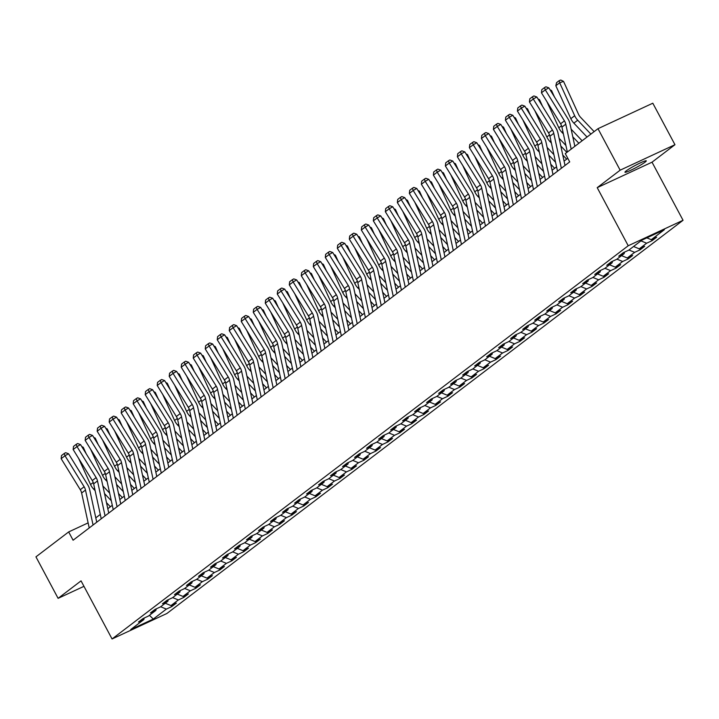 <?xml version="1.0" encoding="UTF-8"?>
<svg xmlns="http://www.w3.org/2000/svg" width="719" height="719" viewBox="0 0 719 719"><rect width="100%" height="100%" fill="white"/><g stroke="black" fill="none" stroke-linecap="round" stroke-linejoin="round"><path stroke-width="1.08" d="M626.141 170.942A12.097 1.15 151.9 0 0 624.955 172.236A12.097 1.15 151.9 0 0 633.349 169.001A12.097 1.15 151.9 0 0 645.105 162.126A12.097 1.15 151.9 0 0 646.3 160.84A12.097 1.15 151.9 0 0 637.897 164.067A12.097 1.15 151.9 0 0 626.141 170.942M674.961 144.708L620.146 170.178L597.21 187.659L652.025 162.188L674.961 144.708L652.807 103.212L597.983 128.683L565.278 153.605L569.709 161.901L73.095 540.221L68.665 531.925L35.95 556.848L58.104 598.343L83.961 586.327M652.025 162.188L683.05 220.284L166.889 613.496L112.065 638.966L628.226 245.754L683.05 220.284M153.282 619.068L166.359 609.101L171.769 606.584L176.389 603.07L170.978 605.578L178.366 599.952L183.776 597.435L188.396 593.921L182.986 596.428L190.373 590.802L195.784 588.295L200.403 584.772L194.993 587.288L202.381 581.653L207.791 579.146L212.411 575.622L207 578.139L214.388 572.513L219.798 569.996L224.418 566.482L219.007 568.99L226.395 563.363L231.806 560.847L236.425 557.333L231.015 559.84L238.402 554.214L243.813 551.698L248.432 548.184L243.022 550.7L250.41 545.065L255.82 542.557L260.44 539.034L255.029 541.551L262.417 535.916L267.827 533.408L272.447 529.885L267.037 532.402L274.424 526.775L279.835 524.259L284.454 520.745L279.044 523.252L286.432 517.626L291.842 515.11L296.462 511.595L291.051 514.103L298.439 508.477L303.849 505.969L308.469 502.446L303.058 504.963L310.455 499.328L315.857 496.82L320.476 493.297L315.066 495.813L322.463 490.187L327.864 487.671L332.484 484.157L327.073 486.664L334.47 481.038L339.871 478.521L344.491 475.007L339.08 477.515L346.477 471.889L351.879 469.372L356.498 465.858L351.088 468.375L358.484 462.739L363.886 460.232L368.505 456.709L363.095 459.225L370.492 453.599L375.893 451.083L380.513 447.56L375.102 450.076L382.499 444.45L387.901 441.933L392.52 438.419L387.11 440.927L394.506 435.301L399.908 432.784L404.527 429.27L399.117 431.786L406.514 426.151L411.915 423.644L416.535 420.121L411.124 422.637L418.521 417.002L423.922 414.495L428.542 410.971L423.132 413.488L430.528 407.862L435.93 405.345L440.549 401.831L435.139 404.339L442.536 398.712L447.937 396.196L452.557 392.682L447.146 395.189L454.543 389.563L459.944 387.056L464.564 383.533L459.153 386.049L466.55 380.414L471.952 377.906L476.571 374.383L471.161 376.9L478.557 371.274L483.959 368.757L488.578 365.243L483.168 367.751L490.565 362.124L495.966 359.608L500.586 356.094L495.175 358.601L502.572 352.975L507.974 350.459L512.593 346.944L507.183 349.461L514.579 343.826L519.981 341.318L524.6 337.795L519.19 340.312L526.587 334.677L531.988 332.169L536.608 328.646L531.206 331.162L538.594 325.536L543.995 323.02L548.615 319.506L543.213 322.013L550.601 316.387L556.003 313.87L560.622 310.356L555.221 312.864L562.609 307.238L568.01 304.73L572.63 301.207L567.228 303.724L574.616 298.088L580.017 295.581L584.637 292.058L579.235 294.574L586.623 288.948L592.025 286.432L596.644 282.918L591.243 285.425L598.63 279.799L604.032 277.282L608.651 273.768L603.25 276.276L610.638 270.65L616.039 268.133L620.659 264.619L615.257 267.135L622.645 261.5L628.047 258.993L632.666 255.47L627.265 257.986L634.652 252.351L640.054 249.844L644.673 246.32L639.272 248.837L646.66 243.211L652.061 240.694L656.681 237.18L651.279 239.688L664.356 229.721L641.842 240.182L628.757 250.158L623.346 252.666L618.726 256.189L624.137 253.672L616.749 259.298L611.339 261.815L606.719 265.329L612.13 262.821L604.742 268.448L599.331 270.964L594.712 274.478L600.122 271.971L592.735 277.597L587.324 280.104L582.705 283.628L588.115 281.111L580.727 286.746L575.317 289.254L570.697 292.777L576.108 290.26L568.72 295.886L563.31 298.403L558.69 301.917L564.1 299.41L556.713 305.036L551.302 307.552L546.683 311.066L552.093 308.559L544.705 314.185L539.295 316.702L534.675 320.216L540.086 317.699L532.698 323.334L527.288 325.842L522.668 329.365L528.079 326.848L520.691 332.475L515.28 334.991L510.661 338.514L516.071 335.998L508.684 341.624L503.273 344.14L498.653 347.654L504.064 345.147L496.676 350.773L491.266 353.29L486.646 356.804L492.057 354.287L484.669 359.922L479.258 362.43L474.639 365.953L480.049 363.437L472.662 369.072L467.251 371.579L462.632 375.102L468.042 372.586L460.654 378.212L455.244 380.728L450.624 384.243L456.035 381.735L448.647 387.361L443.237 389.878L438.617 393.392L444.027 390.884L436.64 396.511L431.229 399.018L426.61 402.541L432.02 400.025L424.632 405.66L419.222 408.167L414.602 411.69L420.013 409.174L412.625 414.8L407.215 417.317L402.595 420.831L408.006 418.323L400.618 423.949L395.207 426.466L390.588 429.98L395.998 427.472L388.611 433.099L383.2 435.615L378.58 439.129L383.991 436.613L376.603 442.248L371.193 444.755L366.573 448.279L371.984 445.762L364.596 451.397L359.185 453.905L354.566 457.428L359.976 454.911L352.589 460.537L347.178 463.054L342.559 466.568L347.969 464.061L340.581 469.687L335.171 472.203L330.551 475.717L335.962 473.21L328.574 478.836L323.164 481.344L318.544 484.867L323.954 482.35L316.567 487.985L311.156 490.493L306.537 494.016L311.947 491.499L304.559 497.126L299.149 499.642L294.529 503.156L299.94 500.649L292.552 506.275L287.142 508.791L282.522 512.305L287.933 509.798L280.545 515.424L275.134 517.941L270.515 521.455L275.925 518.938L268.538 524.573L263.127 527.081L258.507 530.604L263.918 528.088L256.53 533.723L251.12 536.23L246.5 539.753L251.911 537.237L244.523 542.863L239.112 545.379L234.493 548.894L239.903 546.386L232.516 552.012L227.105 554.529L222.486 558.043L227.896 555.535L220.508 561.162L215.098 563.669L210.478 567.192L215.889 564.676L208.501 570.311L203.091 572.818L198.471 576.341L203.881 573.825L196.494 579.451L191.083 581.968L186.464 585.482L191.874 582.974L184.486 588.6L179.076 591.117L174.456 594.631L179.867 592.123L172.479 597.75L167.069 600.257L162.449 603.78L167.86 601.264L160.472 606.899L155.061 609.406L150.442 612.93L155.852 610.413L148.465 616.039L143.054 618.556L138.434 622.07L143.845 619.562L130.759 629.529L153.282 619.068L149.426 615.311M624.532 252.117L624.137 253.672M646.66 243.211L640.944 240.865M639.272 248.837L633.556 246.491M612.525 261.267L612.13 262.821M634.652 252.351L628.936 250.014M627.265 257.986L621.549 255.64M600.518 270.407L600.122 271.971M622.645 261.5L616.929 259.164M615.257 267.135L609.541 264.79M588.51 279.556L588.115 281.111M610.638 270.65L604.922 268.304M603.25 276.276L597.534 273.939M576.503 288.705L576.108 290.26M598.63 279.799L592.914 277.453M591.243 285.425L585.527 283.079M564.496 297.855L564.1 299.41M586.623 288.948L580.907 286.602M579.235 294.574L573.519 292.229M552.489 307.004L552.093 308.559M574.616 298.088L568.9 295.752M567.228 303.724L561.512 301.378M540.481 316.144L540.086 317.699M562.609 307.238L556.892 304.892M555.221 312.864L549.505 310.527M528.474 325.294L528.079 326.848M550.601 316.387L544.885 314.041M543.213 322.013L537.497 319.676M516.467 334.443L516.071 335.998M538.594 325.536L532.878 323.191M531.206 331.162L525.49 328.817M504.459 343.592L504.064 345.147M526.587 334.677L520.871 332.34M519.19 340.312L513.483 337.966M492.452 352.732L492.057 354.287M514.579 343.826L508.863 341.489M507.183 349.461L501.476 347.115M480.445 361.882L480.049 363.437M502.572 352.975L496.856 350.629M495.175 358.601L489.468 356.264M468.437 371.031L468.042 372.586M490.565 362.124L484.849 359.779M483.168 367.751L477.461 365.405M456.43 380.18L456.035 381.735M478.557 371.274L472.841 368.928M471.161 376.9L465.454 374.554M444.423 389.33L444.027 390.884M466.55 380.414L460.834 378.077M459.153 386.049L453.446 383.703M432.416 398.47L432.02 400.025M454.543 389.563L448.827 387.217M447.146 395.189L441.439 392.853M420.408 407.619L420.013 409.174M442.536 398.712L436.819 396.367M435.139 404.339L429.432 402.002M408.401 416.768L408.006 418.323M430.528 407.862L424.812 405.516M423.132 413.488L417.424 411.142M396.394 425.918L395.998 427.472M418.521 417.002L412.805 414.665M411.124 422.637L405.417 420.291M384.386 435.058L383.991 436.613M406.514 426.151L400.798 423.815M399.117 431.786L393.41 429.441M372.379 444.207L371.984 445.762M394.506 435.301L388.79 432.955M387.11 440.927L381.403 438.59M360.372 453.356L359.976 454.911M382.499 444.45L376.783 442.104M375.102 450.076L369.395 447.73M348.364 462.506L347.969 464.061M370.492 453.599L364.776 451.253M363.095 459.225L357.388 456.88M336.357 471.646L335.962 473.21M358.484 462.739L352.768 460.403M351.088 468.375L345.381 466.029M324.35 480.795L323.954 482.35M346.477 471.889L340.761 469.543M339.08 477.515L333.373 475.178M312.343 489.945L311.947 491.499M334.47 481.038L328.754 478.692M327.073 486.664L321.366 484.318M300.335 499.094L299.94 500.649M322.463 490.187L316.746 487.841M315.066 495.813L309.359 493.468M288.328 508.243L287.933 509.798M310.455 499.328L304.739 496.991M303.058 504.963L297.351 502.617M276.321 517.383L275.925 518.938M298.439 508.477L292.732 506.131M291.051 514.103L285.344 511.766M264.313 526.533L263.918 528.088M286.432 517.626L280.725 515.28M279.044 523.252L273.337 520.916M252.306 535.682L251.911 537.237M274.424 526.775L268.717 524.43M267.037 532.402L261.33 530.056M240.299 544.831L239.903 546.386M262.417 535.916L256.71 533.579M255.029 541.551L249.322 539.205M228.291 553.972L227.896 555.535M250.41 545.065L244.703 542.728M243.022 550.7L237.315 548.354M216.284 563.121L215.889 564.676M238.402 554.214L232.695 551.868M231.015 559.84L225.308 557.504M204.277 572.27L203.881 573.825M226.395 563.363L220.688 561.018M219.007 568.99L213.3 566.644M192.27 581.419L191.874 582.974M214.388 572.513L208.681 570.167M207 578.139L201.293 575.793M180.262 590.569L179.867 592.123M202.381 581.653L196.673 579.316M194.993 587.288L189.286 584.942M168.255 599.709L167.86 601.264M190.373 590.802L184.666 588.457M182.986 596.428L177.278 594.092M156.248 608.858L155.852 610.413M178.366 599.952L172.659 597.606M170.978 605.578L165.271 603.241M144.24 618.007L143.845 619.562M166.359 609.101L160.652 606.755M620.146 170.178L597.983 128.683M597.21 187.659L628.226 245.754M112.065 638.966L81.049 580.871L58.104 598.343M88.122 522.884L68.665 531.925M567.785 158.297L564.082 161.11M556.56 166.844L552.075 170.259M544.553 175.993L540.068 179.408M532.545 185.143L528.061 188.558M520.538 194.292L516.053 197.707M508.531 203.432L504.046 206.847M496.523 212.581L492.039 215.997M484.516 221.731L480.031 225.146M472.509 230.88L468.024 234.295M460.502 240.02L456.017 243.435M448.494 249.169L444.009 252.585M436.487 258.319L432.002 261.734M424.48 267.468L419.995 270.883M412.472 276.617L407.988 280.033M400.465 285.758L395.98 289.173M388.458 294.907L383.973 298.322M376.45 304.056L371.966 307.471M364.443 313.205L359.958 316.621M352.436 322.346L347.951 325.761M340.429 331.495L335.944 334.91M328.421 340.644L323.936 344.059M316.414 349.793L311.929 353.209M304.407 358.943L299.922 362.349M292.399 368.083L287.915 371.498M280.392 377.232L275.907 380.648M268.385 386.382L263.9 389.797M256.377 395.531L251.893 398.946M244.37 404.671L239.885 408.086M232.363 413.82L227.878 417.236M220.356 422.97L215.871 426.385M208.348 432.119L203.863 435.534M196.341 441.259L191.856 444.675M184.334 450.409L179.849 453.824M172.326 459.558L167.842 462.973M160.319 468.707L155.834 472.122M148.312 477.856L143.827 481.272M136.304 486.997L131.82 490.412M124.297 496.146L119.812 499.561M112.29 505.295L107.805 508.71M100.283 514.445L95.798 517.86M651.279 239.688L646.83 237.863M171.769 606.584L171.185 605.488M183.776 597.435L183.192 596.339M195.784 588.295L195.2 587.189M207.791 579.146L207.207 578.04M219.798 569.996L219.214 568.9M231.806 560.847L231.221 559.75M243.813 551.698L243.229 550.601M255.82 542.557L255.236 541.452M267.827 533.408L267.243 532.312M279.835 524.259L279.251 523.162M291.842 515.11L291.258 514.013M303.849 505.969L303.265 504.864M315.857 496.82L315.273 495.715M327.864 487.671L327.28 486.574M339.871 478.521L339.287 477.425M351.879 469.372L351.294 468.276M363.886 460.232L363.302 459.126M375.893 451.083L375.309 449.986M387.901 441.933L387.316 440.837M399.908 432.784L399.324 431.688M411.915 423.644L411.331 422.538M423.922 414.495L423.338 413.389M435.93 405.345L435.346 404.249M447.937 396.196L447.353 395.099M459.944 387.056L459.36 385.95M471.952 377.906L471.367 376.801M483.959 368.757L483.375 367.661M495.966 359.608L495.382 358.511M507.974 350.459L507.389 349.362M519.981 341.318L519.397 340.213M531.988 332.169L531.404 331.073M543.995 323.02L543.411 321.923M556.003 313.87L555.419 312.774M568.01 304.73L567.426 303.625M580.017 295.581L579.433 294.475M592.025 286.432L591.44 285.335M604.032 277.282L603.448 276.186M616.039 268.133L615.455 267.037M628.047 258.993L627.462 257.887M640.054 249.844L639.47 248.747M652.061 240.694L651.477 239.598M89.219 527.944L81.633 493A9.455 8.116 52.7 0 0 80.285 489.693L61.151 458.677L64.998 455.747L64.198 453.5L65.609 452.691L68.53 453.734L87.673 484.75A14.173 12.178 -127.3 0 1 89.686 489.702L96.741 522.21M68.53 453.734L64.998 455.747L84.132 486.763A9.455 8.116 52.7 0 1 85.48 490.07L93.066 525.005M61.151 458.677L61.501 455.549L64.198 453.5M109.63 493.072L102.853 485.927M86.19 453.734L83.242 447.272L82.388 447.586M104.525 493.594L111.301 500.739M78.623 458.389L90.549 484.552A14.173 12.178 52.7 0 0 93.578 489.037L95.115 490.664M106.493 502.653L110.375 506.751M81.741 446.535L83.242 447.272M101.226 518.794L93.641 483.851A9.455 8.116 52.7 0 0 92.293 480.553L73.158 449.537L77.005 446.598L76.205 444.351L77.616 443.542L80.537 444.585L99.68 475.601A14.173 12.178 -127.3 0 1 101.694 480.553L108.749 513.06M80.537 444.585L77.005 446.598L96.139 477.614A9.455 8.116 52.7 0 1 97.487 480.921L105.073 515.865M73.158 449.537L73.509 446.4L76.205 444.351M113.234 509.645L105.648 474.702A9.455 8.116 52.7 0 0 104.3 471.403L85.166 440.388L89.012 437.458L88.212 435.202L89.623 434.393L92.544 435.435L111.688 466.451A14.173 12.178 -127.3 0 1 113.701 471.403L120.756 503.911M92.544 435.435L89.012 437.458L108.156 468.473A9.455 8.116 52.7 0 1 109.495 471.772L117.08 506.715M85.166 440.388L85.516 437.251L88.212 435.202M121.637 483.923L114.86 476.778M98.197 444.585L95.25 438.123L94.396 438.437M116.532 484.444L123.308 491.589M90.63 449.249L102.556 475.412A14.173 12.178 52.7 0 0 105.585 479.888L107.122 481.514M118.5 493.513L122.383 497.602M93.749 437.386L95.25 438.123M133.644 474.774L126.868 467.629M110.205 435.444L107.257 428.982L106.403 429.288M128.539 475.295L135.316 482.44M102.637 440.1L114.564 466.263A14.173 12.178 52.7 0 0 117.592 470.747L119.129 472.374M130.507 484.363L134.39 488.462M105.756 428.236L107.257 428.982M125.241 500.496L117.655 465.561A9.455 8.116 52.7 0 0 116.307 462.254L97.173 431.238L101.02 428.308L100.22 426.052L101.631 425.253L104.552 426.295L123.695 457.311A14.173 12.178 -127.3 0 1 125.708 462.263L132.763 494.762M104.552 426.295L101.02 428.308L120.163 459.324A9.455 8.116 52.7 0 1 121.502 462.623L129.087 497.566M97.173 431.238L97.523 428.111L100.22 426.052M137.248 491.356L129.663 456.412A9.455 8.116 52.7 0 0 128.315 453.105L109.18 422.089L113.027 419.159L112.227 416.903L113.638 416.103L116.559 417.146L135.702 448.162A14.173 12.178 -127.3 0 1 137.715 453.114L144.771 485.622M116.559 417.146L113.027 419.159L132.17 450.175A9.455 8.116 52.7 0 1 133.509 453.482L141.095 488.417M109.18 422.089L109.531 418.961L112.227 416.903M149.255 482.206L141.67 447.263A9.455 8.116 52.7 0 0 140.322 443.965L121.187 412.949L125.034 410.01L124.234 407.763L125.645 406.954L128.566 407.997L147.71 439.012A14.173 12.178 -127.3 0 1 149.723 443.965L156.778 476.472M128.566 407.997L125.034 410.01L144.177 441.026A9.455 8.116 52.7 0 1 145.517 444.333L153.102 479.276M121.187 412.949L121.538 409.812L124.234 407.763M145.651 465.624L138.875 458.479M122.212 426.295L119.264 419.833L118.41 420.148M140.547 466.146L147.323 473.291M114.645 430.951L126.571 457.113A14.173 12.178 52.7 0 0 129.6 461.598L131.137 463.225M142.515 475.214L146.397 479.312M117.763 419.096L119.264 419.833M157.659 456.484L150.882 449.339M134.219 417.146L131.271 410.684L130.418 410.998M152.554 457.005L159.33 464.15M126.652 421.801L138.578 447.964A14.173 12.178 52.7 0 0 141.607 452.449L143.144 454.075M154.522 466.065L158.405 470.163M129.771 409.947L131.271 410.684M169.666 447.335L162.889 440.19M146.227 407.997L143.279 401.535L142.425 401.849M164.561 447.856L171.338 455.001M138.659 412.661L150.586 438.824A14.173 12.178 52.7 0 0 153.614 443.299L155.151 444.926M166.529 456.925L170.412 461.014M141.778 400.798L143.279 401.535M161.263 473.057L153.677 438.114A9.455 8.116 52.7 0 0 152.329 434.815L133.195 403.799L137.041 400.869L136.242 398.614L137.653 397.805L140.582 398.847L159.717 429.863A14.173 12.178 -127.3 0 1 161.73 434.815L168.785 467.323M140.582 398.847L137.041 400.869L156.185 431.885A9.455 8.116 52.7 0 1 157.524 435.184L165.109 470.127M133.195 403.799L133.545 400.663L136.242 398.614M181.673 438.186L174.897 431.041M158.234 398.856L155.286 392.385L154.432 392.7M176.568 438.707L183.345 445.852M150.666 403.512L162.593 429.674A14.173 12.178 52.7 0 0 165.622 434.159L167.159 435.777M178.537 447.775L182.419 451.865M153.785 391.648L155.286 392.385M173.27 463.908L165.685 428.964A9.455 8.116 52.7 0 0 164.336 425.666L145.202 394.65L149.049 391.72L148.249 389.464L149.66 388.655L152.59 389.707L171.724 420.714A14.173 12.178 -127.3 0 1 173.737 425.675L180.793 458.174M152.59 389.707L149.049 391.72L168.192 422.736A9.455 8.116 52.7 0 1 169.531 426.034L177.117 460.978M145.202 394.65L145.553 391.513L148.249 389.464M193.681 429.036L186.904 421.891M170.241 389.707L167.293 383.245L166.44 383.551M188.576 429.558L195.352 436.703M162.674 394.363L174.6 420.525A14.173 12.178 52.7 0 0 177.629 425.01L179.166 426.637M190.544 438.626L194.427 442.724M165.792 382.508L167.293 383.245M185.277 454.759L177.692 419.824A9.455 8.116 52.7 0 0 176.344 416.517L157.209 385.501L161.056 382.571L160.256 380.315L161.667 379.515L164.597 380.558L183.731 411.574A14.173 12.178 -127.3 0 1 185.745 416.526L192.8 449.033M164.597 380.558L161.056 382.571L180.199 413.587A9.455 8.116 52.7 0 1 181.539 416.885L189.124 451.829M157.209 385.501L157.56 382.373L160.256 380.315M205.688 419.887L198.911 412.751M182.249 380.558L179.301 374.096L178.447 374.41M200.583 420.417L207.36 427.562M174.681 385.213L186.607 411.376A14.173 12.178 52.7 0 0 189.636 415.861L191.173 417.487M202.551 429.477L206.434 433.575M177.8 373.359L179.301 374.096M197.285 445.618L189.699 410.675A9.455 8.116 52.7 0 0 188.351 407.367L169.217 376.352L173.063 373.422L172.263 371.175L173.674 370.366L176.604 371.408L195.739 402.424A14.173 12.178 -127.3 0 1 197.752 407.376L204.807 439.884M176.604 371.408L173.063 373.422L192.207 404.438A9.455 8.116 52.7 0 1 193.546 407.745L201.131 442.679M169.217 376.352L169.567 373.224L172.263 371.175M217.695 410.747L210.919 403.602M194.256 371.408L191.308 364.946L190.454 365.261M212.59 411.268L219.367 418.413M186.688 376.064L198.615 402.227A14.173 12.178 52.7 0 0 201.644 406.711L203.18 408.338M214.559 420.327L218.441 424.426M189.807 364.209L191.308 364.946M209.292 436.469L201.706 401.526A9.455 8.116 52.7 0 0 200.358 398.227L181.224 367.211L185.071 364.272L184.271 362.025L185.682 361.217L188.612 362.259L207.746 393.275A14.173 12.178 -127.3 0 1 209.759 398.227L216.814 430.735M188.612 362.259L185.071 364.272L204.214 395.288A9.455 8.116 52.7 0 1 205.553 398.596L213.139 433.539M181.224 367.211L181.574 364.075L184.271 362.025M229.703 401.597L222.926 394.452M206.263 362.259L203.315 355.797L202.461 356.112M224.598 402.119L231.374 409.264M198.696 366.924L210.622 393.086A14.173 12.178 52.7 0 0 213.651 397.562L215.188 399.189M226.566 411.187L230.448 415.276M201.814 355.06L203.315 355.797M221.299 427.32L213.714 392.376A9.455 8.116 52.7 0 0 212.366 389.078L193.231 358.062L197.078 355.132L196.278 352.876L197.689 352.067L200.619 353.11L219.753 384.126A14.173 12.178 -127.3 0 1 221.767 389.087L228.822 421.586M200.619 353.11L197.078 355.132L216.221 386.148A9.455 8.116 52.7 0 1 217.56 389.446L225.146 424.39M193.231 358.062L193.582 354.925L196.278 352.876M241.71 392.448L234.933 385.303M218.27 353.119L215.323 346.657L214.469 346.962M236.605 392.969L243.382 400.115M210.703 357.774L222.629 383.937A14.173 12.178 52.7 0 0 225.658 388.422L227.195 390.049M238.573 402.038L242.456 406.136M213.822 345.92L215.323 346.657M233.307 418.17L225.721 383.236A9.455 8.116 52.7 0 0 224.373 379.929L205.239 348.913L209.085 345.983L208.285 343.727L209.696 342.927L212.626 343.97L231.761 374.985A14.173 12.178 -127.3 0 1 233.774 379.938L240.829 412.445M212.626 343.97L209.085 345.983L228.229 376.999A9.455 8.116 52.7 0 1 229.568 380.297L237.153 415.24M205.239 348.913L205.589 345.785L208.285 343.727M253.717 383.299L246.95 376.154M230.278 343.97L227.33 337.508L226.476 337.822M248.612 383.829L255.389 390.965M222.71 348.625L234.637 374.788A14.173 12.178 52.7 0 0 237.665 379.273L239.202 380.899M250.58 392.889L254.463 396.987M225.829 336.771L227.33 337.508M245.314 409.03L237.728 374.087A9.455 8.116 52.7 0 0 236.38 370.779L217.246 339.763L221.093 336.834L220.293 334.587L221.704 333.778L224.634 334.82L243.768 365.836A14.173 12.178 -127.3 0 1 245.781 370.788L252.836 403.296M224.634 334.82L221.093 336.834L240.236 367.849A9.455 8.116 52.7 0 1 241.575 371.157L249.16 406.091M217.246 339.763L217.596 336.636L220.293 334.587M265.724 374.159L258.957 367.014M242.285 334.82L239.337 328.358L238.483 328.673M260.62 374.68L267.396 381.825M234.718 339.476L246.644 365.638A14.173 12.178 52.7 0 0 249.673 370.123L251.21 371.75M262.588 383.739L266.47 387.838M237.836 327.621L239.337 328.358M257.321 399.881L249.736 364.937A9.455 8.116 52.7 0 0 248.388 361.639L229.253 330.623L233.1 327.684L232.3 325.437L233.711 324.629L236.641 325.671L255.775 356.687A14.173 12.178 -127.3 0 1 257.788 361.639L264.844 394.147M236.641 325.671L233.1 327.684L252.243 358.7A9.455 8.116 52.7 0 1 253.582 362.008L261.168 396.951M229.253 330.623L229.604 327.487L232.3 325.437M277.732 365.009L270.964 357.864M254.292 325.671L251.344 319.209L250.5 319.524M272.627 365.531L279.403 372.676M246.725 330.336L258.651 356.498A14.173 12.178 52.7 0 0 261.68 360.974L263.217 362.601M274.595 374.599L278.478 378.688M249.844 318.472L251.344 319.209M269.328 390.732L261.743 355.788A9.455 8.116 52.7 0 0 260.395 352.49L241.26 321.474L245.107 318.544L244.307 316.288L245.718 315.479L248.648 316.522L267.783 347.538A14.173 12.178 -127.3 0 1 269.796 352.49L276.851 384.998M248.648 316.522L245.107 318.544L264.25 349.56A9.455 8.116 52.7 0 1 265.59 352.858L273.175 387.802M241.26 321.474L241.611 318.337L244.307 316.288M289.739 355.86L282.971 348.715M266.3 316.531L263.352 310.069L262.507 310.374M284.634 356.381L291.411 363.526M258.732 321.186L270.659 347.349A14.173 12.178 52.7 0 0 273.687 351.834L275.224 353.46M286.602 365.45L290.485 369.539M261.851 309.323L263.352 310.069M281.336 381.582L273.75 346.639A9.455 8.116 52.7 0 0 272.402 343.34L253.268 312.325L257.114 309.395L256.315 307.139L257.726 306.33L260.655 307.381L279.79 338.397A14.173 12.178 -127.3 0 1 281.803 343.349L288.858 375.848M260.655 307.381L257.114 309.395L276.258 340.411A9.455 8.116 52.7 0 1 277.597 343.709L285.182 378.652M253.268 312.325L253.618 309.197L256.315 307.139M301.746 346.711L294.979 339.566M278.307 307.381L275.359 300.919L274.514 301.234M296.641 347.232L303.418 354.377M270.739 312.037L282.666 338.2A14.173 12.178 52.7 0 0 285.695 342.684L287.232 344.311M298.61 356.3L302.492 360.399M273.858 300.183L275.359 300.919M293.343 372.433L285.758 337.499A9.455 8.116 52.7 0 0 284.409 334.191L265.275 303.175L269.122 300.245L268.322 297.99L269.733 297.19L272.663 298.232L291.797 329.248A14.173 12.178 -127.3 0 1 293.81 334.2L300.866 366.708M272.663 298.232L269.122 300.245L288.265 331.261A9.455 8.116 52.7 0 1 289.604 334.56L297.19 369.503M265.275 303.175L265.626 300.048L268.322 297.99M313.754 337.562L306.986 330.425M290.314 298.232L287.366 291.77L286.522 292.085M308.649 338.092L315.425 345.237M282.747 302.888L294.673 329.05A14.173 12.178 52.7 0 0 297.702 333.535L299.239 335.162M310.617 347.151L314.5 351.249M285.865 291.033L287.366 291.77M305.35 363.293L297.765 328.349A9.455 8.116 52.7 0 0 296.417 325.042L277.282 294.035L281.129 291.096L280.329 288.849L281.74 288.04L284.67 289.083L303.804 320.099A14.173 12.178 -127.3 0 1 305.818 325.051L312.873 357.559M284.67 289.083L281.129 291.096L300.272 322.112A9.455 8.116 52.7 0 1 301.612 325.419L309.197 360.363M277.282 294.035L277.633 290.898L280.329 288.849M325.761 328.421L318.993 321.276M302.322 289.083L299.374 282.621L298.529 282.935M320.656 328.942L327.433 336.088M294.754 293.738L306.68 319.901A14.173 12.178 52.7 0 0 309.709 324.386L311.246 326.013M322.624 338.011L326.507 342.1M297.873 281.884L299.374 282.621M317.358 354.143L309.772 319.2A9.455 8.116 52.7 0 0 308.424 315.902L289.29 284.886L293.136 281.956L292.336 279.7L293.747 278.891L296.677 279.934L315.812 310.95A14.173 12.178 -127.3 0 1 317.825 315.902L324.88 348.409M296.677 279.934L293.136 281.956L312.28 312.963A9.455 8.116 52.7 0 1 313.619 316.27L321.204 351.214M289.29 284.886L289.64 281.749L292.336 279.7M337.768 319.272L331.001 312.127M314.329 279.934L311.381 273.472L310.536 273.786M332.663 319.793L339.44 326.938M306.761 284.598L318.688 310.761A14.173 12.178 52.7 0 0 321.717 315.237L323.253 316.863M334.632 328.862L338.514 332.951M309.88 272.735L311.381 273.472M329.365 344.994L321.779 310.051A9.455 8.116 52.7 0 0 320.431 306.752L301.297 275.737L305.144 272.807L304.344 270.551L305.755 269.742L308.685 270.784L327.819 301.8A14.173 12.178 -127.3 0 1 329.832 306.761L336.887 339.26M308.685 270.784L305.144 272.807L324.287 303.822A9.455 8.116 52.7 0 1 325.626 307.121L333.212 342.064M301.297 275.737L301.647 272.6L304.344 270.551M349.785 310.123L343.008 302.978M326.336 270.793L323.388 264.331L322.543 264.637M344.671 310.644L351.447 317.789M318.769 275.449L330.695 301.612A14.173 12.178 52.7 0 0 333.724 306.096L335.261 307.723M346.639 319.712L350.521 323.811M321.887 263.594L323.388 264.331M341.372 335.845L333.787 300.91A9.455 8.116 52.7 0 0 332.439 297.603L313.304 266.587L317.151 263.657L316.351 261.401L317.762 260.602L320.692 261.644L339.826 292.66A14.173 12.178 -127.3 0 1 341.84 297.612L348.895 330.12M320.692 261.644L317.151 263.657L336.294 294.673A9.455 8.116 52.7 0 1 337.633 297.972L345.219 332.915M313.304 266.587L313.655 263.46L316.351 261.401M361.792 300.973L355.015 293.828M338.343 261.644L335.396 255.182L334.551 255.497M356.678 301.504L363.454 308.64M330.776 266.3L342.702 292.462A14.173 12.178 52.7 0 0 345.731 296.947L347.268 298.574M358.646 310.563L362.529 314.661M333.895 254.445L335.396 255.182M353.38 326.705L345.794 291.761A9.455 8.116 52.7 0 0 344.446 288.454L325.312 257.438L329.158 254.508L328.358 252.261L329.769 251.452L332.699 252.495L351.834 283.511A14.173 12.178 -127.3 0 1 353.847 288.463L360.902 320.971M332.699 252.495L329.158 254.508L348.302 285.524A9.455 8.116 52.7 0 1 349.641 288.831L357.226 323.766M325.312 257.438L325.662 254.31L328.358 252.261M373.799 291.833L367.023 284.688M350.351 252.495L347.403 246.033L346.558 246.347M368.685 292.354L375.462 299.499M342.783 257.15L354.71 283.313A14.173 12.178 52.7 0 0 357.738 287.798L359.275 289.424M370.653 301.414L374.536 305.512M345.902 245.296L347.403 246.033M365.387 317.555L357.801 282.612A9.455 8.116 52.7 0 0 356.453 279.314L337.319 248.298L341.166 245.359L340.366 243.112L341.777 242.303L344.707 243.346L363.841 274.361A14.173 12.178 -127.3 0 1 365.854 279.314L372.909 311.821M344.707 243.346L341.166 245.359L360.309 276.375A9.455 8.116 52.7 0 1 361.648 279.682L369.233 314.625M337.319 248.298L337.669 245.161L340.366 243.112M385.806 282.684L379.03 275.539M362.358 243.346L359.41 236.884L358.565 237.198M380.693 283.205L387.469 290.35M354.791 248.01L366.717 274.173A14.173 12.178 52.7 0 0 369.746 278.648L371.283 280.275M382.661 292.274L386.543 296.363M357.909 236.147L359.41 236.884M377.394 308.406L369.809 273.463A9.455 8.116 52.7 0 0 368.461 270.164L349.326 239.148L353.173 236.218L352.373 233.963L353.784 233.154L356.714 234.196L375.848 265.212A14.173 12.178 -127.3 0 1 377.861 270.164L384.917 302.672M356.714 234.196L353.173 236.218L372.316 267.234A9.455 8.116 52.7 0 1 373.655 270.533L381.241 305.476M349.326 239.148L349.677 236.012L352.373 233.963M397.814 273.535L391.037 266.389M374.365 234.205L371.417 227.743L370.573 228.049M392.7 274.056L399.476 281.201M366.798 238.861L378.724 265.023A14.173 12.178 52.7 0 0 381.753 269.508L383.29 271.135M394.668 283.124L398.551 287.223M369.917 226.997L371.417 227.743M389.401 299.257L381.816 264.313A9.455 8.116 52.7 0 0 380.468 261.015L361.333 229.999L365.18 227.069L364.38 224.813L365.791 224.013L368.721 225.056L387.856 256.072A14.173 12.178 -127.3 0 1 389.869 261.024L396.924 293.523M368.721 225.056L365.18 227.069L384.323 258.085A9.455 8.116 52.7 0 1 385.663 261.383L393.248 296.327M361.333 229.999L361.684 226.871L364.38 224.813M409.821 264.385L403.044 257.24M386.373 225.056L383.425 218.594L382.58 218.909M404.707 264.907L411.484 272.052M378.805 229.712L390.732 255.874A14.173 12.178 52.7 0 0 393.76 260.359L395.297 261.986M406.675 273.975L410.558 278.073M381.924 217.857L383.425 218.594M401.409 290.117L393.823 255.173A9.455 8.116 52.7 0 0 392.475 251.866L373.341 220.85L377.187 217.92L376.388 215.664L377.799 214.864L380.728 215.907L399.863 246.923A14.173 12.178 -127.3 0 1 401.876 251.875L408.931 284.382M380.728 215.907L377.187 217.92L396.331 248.936A9.455 8.116 52.7 0 1 397.67 252.243L405.255 287.178M373.341 220.85L373.691 217.722L376.388 215.664M421.828 255.245L415.052 248.1M398.38 215.907L395.432 209.445L394.587 209.759M416.714 255.766L423.491 262.911M390.812 220.562L402.739 246.725A14.173 12.178 52.7 0 0 405.768 251.21L407.305 252.836M418.683 264.826L422.565 268.924M393.931 208.708L395.432 209.445M413.416 280.967L405.831 246.024A9.455 8.116 52.7 0 0 404.491 242.725L385.348 211.71L389.195 208.771L388.395 206.524L389.806 205.715L392.736 206.757L411.87 237.773A14.173 12.178 -127.3 0 1 413.883 242.725L420.939 275.233M392.736 206.757L389.195 208.771L408.338 239.787A9.455 8.116 52.7 0 1 409.677 243.094L417.263 278.037M385.348 211.71L385.699 208.573L388.395 206.524M433.836 246.096L427.059 238.951M410.387 206.757L407.439 200.295L406.594 200.61M428.722 246.617L435.498 253.762M402.82 211.413L414.746 237.585A14.173 12.178 52.7 0 0 417.775 242.06L419.312 243.687M430.69 255.685L434.573 259.775M405.947 199.558L407.439 200.295M425.423 271.818L417.838 236.875A9.455 8.116 52.7 0 0 416.499 233.576L397.355 202.56L401.202 199.63L400.402 197.374L401.813 196.566L404.743 197.608L423.877 228.624A14.173 12.178 -127.3 0 1 425.891 233.576L432.946 266.084M404.743 197.608L401.202 199.63L420.345 230.646A9.455 8.116 52.7 0 1 421.685 233.945L429.27 268.888M397.355 202.56L397.706 199.424L400.402 197.374M445.843 236.946L439.066 229.801M422.395 197.617L419.447 191.146L418.602 191.461M440.729 237.468L447.506 244.613M414.827 202.273L426.753 228.435A14.173 12.178 52.7 0 0 429.782 232.911L431.319 234.538M442.697 246.536L446.58 250.625M417.955 190.409L419.447 191.146M437.431 262.669L429.845 227.725A9.455 8.116 52.7 0 0 428.506 224.427L409.363 193.411L413.209 190.481L412.409 188.225L413.82 187.416L416.75 188.459L435.885 219.475A14.173 12.178 -127.3 0 1 437.898 224.436L444.953 256.935M416.75 188.459L413.209 190.481L432.353 221.497A9.455 8.116 52.7 0 1 433.692 224.795L441.277 259.739M409.363 193.411L409.713 190.274L412.409 188.225M457.85 227.797L451.074 220.652M434.402 188.468L431.454 182.006L430.609 182.311M452.736 228.318L459.513 235.464M426.834 193.123L438.761 219.286A14.173 12.178 52.7 0 0 441.79 223.771L443.326 225.398M454.705 237.387L458.587 241.485M429.962 181.269L431.454 182.006M449.438 253.519L441.852 218.585A9.455 8.116 52.7 0 0 440.513 215.278L421.37 184.262L425.217 181.332L424.417 179.076L425.828 178.276L428.758 179.319L447.892 210.334A14.173 12.178 -127.3 0 1 449.905 215.287L456.96 247.794M428.758 179.319L425.217 181.332L444.36 212.348A9.455 8.116 52.7 0 1 445.699 215.646L453.285 250.589M421.37 184.262L421.72 181.134L424.417 179.076M469.858 218.648L463.081 211.512M446.409 179.319L443.461 172.857L442.616 173.171M464.744 219.178L471.52 226.314M438.842 183.974L450.768 210.137A14.173 12.178 52.7 0 0 453.797 214.622L455.334 216.248M466.712 228.238L470.594 232.336M441.969 172.12L443.461 172.857M461.445 244.379L453.86 209.436A9.455 8.116 52.7 0 0 452.521 206.128L433.377 175.112L437.224 172.183L436.424 169.936L437.835 169.127L440.765 170.169L459.899 201.185A14.173 12.178 -127.3 0 1 461.913 206.137L468.968 238.645M440.765 170.169L437.224 172.183L456.367 203.198A9.455 8.116 52.7 0 1 457.706 206.506L465.292 241.44M433.377 175.112L433.728 171.985L436.424 169.936M481.865 209.508L475.088 202.363M458.416 170.169L455.469 163.707L454.624 164.022M476.751 210.029L483.528 217.174M450.849 174.825L462.775 200.987A14.173 12.178 52.7 0 0 465.804 205.472L467.341 207.099M478.719 219.088L482.602 223.187M453.977 162.97L455.469 163.707M473.453 235.23L465.867 200.286A9.455 8.116 52.7 0 0 464.528 196.988L445.385 165.972L449.231 163.033L448.431 160.786L449.842 159.978L452.772 161.02L471.907 192.036A14.173 12.178 -127.3 0 1 473.92 196.988L480.975 229.496M452.772 161.02L449.231 163.033L468.375 194.049A9.455 8.116 52.7 0 1 469.714 197.357L477.299 232.3M445.385 165.972L445.735 162.836L448.431 160.786M493.872 200.358L487.096 193.213M470.424 161.02L467.476 154.558L466.631 154.873M488.758 200.88L495.535 208.025M462.856 165.685L474.783 191.847A14.173 12.178 52.7 0 0 477.811 196.323L479.348 197.95M490.726 209.948L494.609 214.037M465.984 153.821L467.476 154.558M485.46 226.081L477.874 191.137A9.455 8.116 52.7 0 0 476.535 187.839L457.392 156.823L461.239 153.893L460.439 151.637L461.85 150.828L464.78 151.871L483.914 182.887A14.173 12.178 -127.3 0 1 485.927 187.848L492.982 220.347M464.78 151.871L461.239 153.893L480.382 184.909A9.455 8.116 52.7 0 1 481.721 188.207L489.306 223.151M457.392 156.823L457.742 153.686L460.439 151.637M505.879 191.209L499.103 184.064M482.431 151.88L479.483 145.418L478.638 145.723M500.766 191.73L507.542 198.875M474.864 156.535L486.79 182.698A14.173 12.178 52.7 0 0 489.819 187.183L491.356 188.809M502.734 200.799L506.616 204.897M477.991 144.681L479.483 145.418M497.467 216.931L489.882 181.997A9.455 8.116 52.7 0 0 488.543 178.689L469.399 147.674L473.246 144.744L472.446 142.488L473.857 141.688L476.787 142.73L495.921 173.746A14.173 12.178 -127.3 0 1 497.934 178.698L504.99 211.206M476.787 142.73L473.246 144.744L492.389 175.76A9.455 8.116 52.7 0 1 493.728 179.058L501.314 214.001M469.399 147.674L469.75 144.546L472.446 142.488M517.887 182.06L511.11 174.915M494.438 142.73L491.49 136.268L490.646 136.583M512.773 182.59L519.549 189.726M486.871 147.386L498.797 173.549A14.173 12.178 52.7 0 0 501.826 178.033L503.363 179.66M514.741 191.649L518.624 195.748M489.999 135.532L491.49 136.268M509.474 207.791L501.889 172.848A9.455 8.116 52.7 0 0 500.55 169.54L481.406 138.524L485.253 135.594L484.453 133.339L485.864 132.539L488.794 133.581L507.929 164.597A14.173 12.178 -127.3 0 1 509.942 169.549L516.997 202.057M488.794 133.581L485.253 135.594L504.396 166.61A9.455 8.116 52.7 0 1 505.736 169.918L513.321 204.852M481.406 138.524L481.757 135.397L484.453 133.339M529.894 172.92L523.117 165.774M506.446 133.581L503.498 127.119L502.653 127.434M524.78 173.441L531.557 180.586M498.878 138.237L510.805 164.399A14.173 12.178 52.7 0 0 513.833 168.884L515.37 170.511M526.748 182.5L530.631 186.598M502.006 126.382L503.498 127.119M521.482 198.642L513.896 163.698A9.455 8.116 52.7 0 0 512.557 160.4L493.414 129.384L497.26 126.445L496.461 124.198L497.872 123.389L500.801 124.432L519.936 155.448A14.173 12.178 -127.3 0 1 521.949 160.4L529.004 192.908M500.801 124.432L497.26 126.445L516.404 157.461A9.455 8.116 52.7 0 1 517.743 160.768L525.328 195.712M493.414 129.384L493.764 126.247L496.461 124.198M541.901 163.77L535.125 156.625M518.453 124.432L515.505 117.97L514.66 118.284M536.787 164.292L543.564 171.437M510.885 129.096L522.812 155.259A14.173 12.178 52.7 0 0 525.841 159.735L527.378 161.362M538.756 173.36L542.638 177.449M514.013 117.233L515.505 117.97M533.489 189.492L525.904 154.549A9.455 8.116 52.7 0 0 524.564 151.251L505.421 120.235L509.268 117.305L508.468 115.049L509.879 114.24L512.809 115.283L531.943 146.299A14.173 12.178 -127.3 0 1 533.956 151.251L541.012 183.758M512.809 115.283L509.268 117.305L528.411 148.321A9.455 8.116 52.7 0 1 529.75 151.619L537.336 186.563M505.421 120.235L505.772 117.098L508.468 115.049M553.909 154.621L547.132 147.476M530.46 115.292L527.512 108.83L526.668 109.135M548.795 155.142L555.571 162.287M522.902 119.947L534.819 146.11A14.173 12.178 52.7 0 0 537.848 150.595L539.385 152.221M550.763 164.211L554.646 168.3M526.02 108.084L527.512 108.83M545.496 180.343L537.911 145.4A9.455 8.116 52.7 0 0 536.572 142.101L517.428 111.085L521.284 108.156L520.475 105.9L521.886 105.091L524.816 106.142L543.95 137.158A14.173 12.178 -127.3 0 1 545.964 142.11L553.019 174.609M524.816 106.142L521.284 108.156L540.418 139.171A9.455 8.116 52.7 0 1 541.758 142.47L549.343 177.413M517.428 111.085L517.779 107.958L520.475 105.9M565.916 145.472L559.139 138.327M542.468 106.142L539.52 99.68L538.675 99.986M560.802 145.993L566.869 152.392M534.909 110.798L546.826 136.961A14.173 12.178 52.7 0 0 549.855 141.445L551.392 143.072M562.77 155.061L566.653 159.16M538.028 98.943L539.52 99.68M557.504 171.194L549.918 136.259A9.455 8.116 52.7 0 0 548.579 132.952L529.436 101.936L533.291 99.006L532.482 96.75L533.893 95.951L536.823 96.993L555.958 128.009A14.173 12.178 -127.3 0 1 557.971 132.961L565.026 165.469M536.823 96.993L533.291 99.006L552.426 130.022A9.455 8.116 52.7 0 1 553.765 133.321L561.35 168.264M529.436 101.936L529.786 98.809L532.482 96.75M582.129 140.762L571.147 129.186M554.475 96.993L551.527 90.531L550.682 90.846M572.809 136.853L578.876 143.243M546.916 101.649L558.834 127.811A14.173 12.178 52.7 0 0 561.863 132.296L563.408 133.923M550.035 89.794L551.527 90.531M569.511 162.054L569.322 161.191M567.336 152.033L561.925 127.11A9.455 8.116 52.7 0 0 560.586 123.803L541.443 92.787L545.299 89.857L544.49 87.61L545.901 86.801L548.831 87.844L567.965 118.86A14.173 12.178 -127.3 0 1 569.978 123.812L574.858 146.299M548.831 87.844L545.299 89.857L564.433 120.873A9.455 8.116 52.7 0 1 565.772 124.18L571.183 149.103M541.443 92.787L541.793 89.659L544.49 87.61M594.137 131.613L580.566 117.305A9.455 8.116 -127.3 0 1 578.543 114.321L563.534 81.382L559.679 82.802L574.688 115.732A14.173 12.178 52.7 0 0 577.716 120.217L590.883 134.094M555.832 85.732L556.56 82.649L559.247 80.6L559.679 82.802L555.832 85.732L570.841 118.662A14.173 12.178 52.7 0 0 573.87 123.147L587.037 137.032M559.247 80.6L560.793 80.034L563.534 81.382M81.633 493L85.48 490.07M80.285 489.693L84.132 486.763M93.245 482.503L90.549 484.552M94.593 488.264L93.578 489.037M93.641 483.851L97.487 480.921M92.293 480.553L96.139 477.614M105.648 474.702L109.495 471.772M104.3 471.403L108.156 468.473M105.253 473.354L102.556 475.412M106.601 479.115L105.585 479.888M117.26 464.204L114.564 466.263M118.608 469.965L117.592 470.747M117.655 465.561L121.502 462.623M116.307 462.254L120.163 459.324M129.663 456.412L133.509 453.482M128.315 453.105L132.17 450.175M141.67 447.263L145.517 444.333M140.322 443.965L144.177 441.026M129.267 455.064L126.571 457.113M130.615 460.816L129.6 461.598M141.275 445.915L138.578 447.964M142.623 451.676L141.607 452.449M153.282 436.766L150.586 438.824M154.63 442.527L153.614 443.299M153.677 438.114L157.524 435.184M152.329 434.815L156.185 431.885M165.289 427.616L162.593 429.674M166.637 433.377L165.622 434.159M165.685 428.964L169.531 426.034M164.336 425.666L168.192 422.736M177.296 418.467L174.6 420.525M178.645 424.228L177.629 425.01M177.692 419.824L181.539 416.885M176.344 416.517L180.199 413.587M189.304 409.327L186.607 411.376M190.652 415.079L189.636 415.861M189.699 410.675L193.546 407.745M188.351 407.367L192.207 404.438M201.311 400.177L198.615 402.227M202.659 405.938L201.644 406.711M201.706 401.526L205.553 398.596M200.358 398.227L204.214 395.288M213.318 391.028L210.622 393.086M214.666 396.789L213.651 397.562M213.714 392.376L217.56 389.446M212.366 389.078L216.221 386.148M225.326 381.879L222.629 383.937M226.674 387.64L225.658 388.422M225.721 383.236L229.568 380.297M224.373 379.929L228.229 376.999M237.333 372.739L234.637 374.788M238.681 378.491L237.665 379.273M237.728 374.087L241.575 371.157M236.38 370.779L240.236 367.849M249.34 363.589L246.644 365.638M250.688 369.35L249.673 370.123M249.736 364.937L253.582 362.008M248.388 361.639L252.243 358.7M261.348 354.44L258.651 356.498M262.696 360.201L261.68 360.974M261.743 355.788L265.59 352.858M260.395 352.49L264.25 349.56M273.355 345.291L270.659 347.349M274.703 351.052L273.687 351.834M273.75 346.639L277.597 343.709M272.402 343.34L276.258 340.411M285.362 336.141L282.666 338.2M286.71 341.902L285.695 342.684M285.758 337.499L289.604 334.56M284.409 334.191L288.265 331.261M297.369 327.001L294.673 329.05M298.718 332.753L297.702 333.535M297.765 328.349L301.612 325.419M296.417 325.042L300.272 322.112M309.377 317.852L306.68 319.901M310.725 323.613L309.709 324.386M309.772 319.2L313.619 316.27M308.424 315.902L312.28 312.963M321.384 308.703L318.688 310.761M322.732 314.464L321.717 315.237M321.779 310.051L325.626 307.121M320.431 306.752L324.287 303.822M333.391 299.553L330.695 301.612M334.739 305.314L333.724 306.096M333.787 300.91L337.633 297.972M332.439 297.603L336.294 294.673M345.399 290.413L342.702 292.462M346.747 296.165L345.731 296.947M345.794 291.761L349.641 288.831M344.446 288.454L348.302 285.524M357.406 281.264L354.71 283.313M358.754 287.025L357.738 287.798M357.801 282.612L361.648 279.682M356.453 279.314L360.309 276.375M369.413 272.115L366.717 274.173M370.761 277.876L369.746 278.648M369.809 273.463L373.655 270.533M368.461 270.164L372.316 267.234M381.421 262.965L378.724 265.023M382.769 268.726L381.753 269.508M381.816 264.313L385.663 261.383M380.468 261.015L384.323 258.085M393.428 253.825L390.732 255.874M394.776 259.577L393.76 260.359M393.823 255.173L397.67 252.243M392.475 251.866L396.331 248.936M405.435 244.676L402.739 246.725M406.783 250.437L405.768 251.21M405.831 246.024L409.677 243.094M404.491 242.725L408.338 239.787M417.442 235.526L414.746 237.585M418.791 241.287L417.775 242.06M417.838 236.875L421.685 233.945M416.499 233.576L420.345 230.646M429.45 226.377L426.753 228.435M430.798 232.138L429.782 232.911M429.845 227.725L433.692 224.795M428.506 224.427L432.353 221.497M441.457 217.228L438.761 219.286M442.805 222.989L441.79 223.771M441.852 218.585L445.699 215.646M440.513 215.278L444.36 212.348M453.464 208.088L450.768 210.137M454.812 213.84L453.797 214.622M453.86 209.436L457.706 206.506M452.521 206.128L456.367 203.198M465.472 198.938L462.775 200.987M466.82 204.699L465.804 205.472M465.867 200.286L469.714 197.357M464.528 196.988L468.375 194.049M477.479 189.789L474.783 191.847M478.827 195.55L477.811 196.323M477.874 191.137L481.721 188.207M476.535 187.839L480.382 184.909M489.486 180.64L486.79 182.698M490.834 186.401L489.819 187.183M489.882 181.997L493.728 179.058M488.543 178.689L492.389 175.76M501.494 171.499L498.797 173.549M502.842 177.251L501.826 178.033M501.889 172.848L505.736 169.918M500.55 169.54L504.396 166.61M513.501 162.35L510.805 164.399M514.849 168.111L513.833 168.884M513.896 163.698L517.743 160.768M512.557 160.4L516.404 157.461M525.508 153.201L522.812 155.259M526.856 158.962L525.841 159.735M525.904 154.549L529.75 151.619M524.564 151.251L528.411 148.321M537.515 144.052L534.819 146.11M538.864 149.813L537.848 150.595M537.911 145.4L541.758 142.47M536.572 142.101L540.418 139.171M549.523 134.902L546.826 136.961M550.871 140.663L549.855 141.445M549.918 136.259L553.765 133.321M548.579 132.952L552.426 130.022M561.53 125.762L558.834 127.811M562.878 131.514L561.863 132.296M561.925 127.11L565.772 124.18M560.586 123.803L564.433 120.873M574.688 115.732L570.841 118.662M577.716 120.217L573.87 123.147"/></g></svg>
